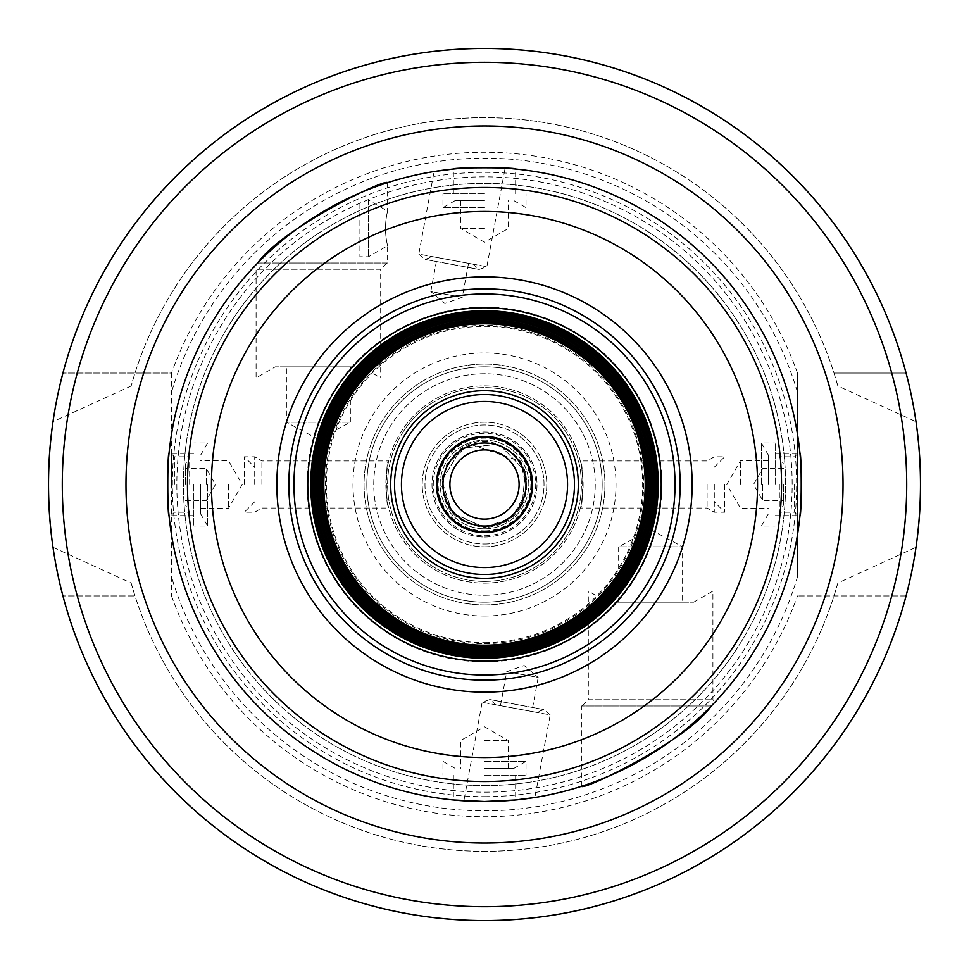 <?xml version="1.0" encoding="UTF-8"?>
<svg xmlns="http://www.w3.org/2000/svg" width="969" height="969" viewBox="0 0 969 969"><rect width="100%" height="100%" fill="white"/><g stroke="black" fill="none" stroke-linecap="round" stroke-linejoin="round"><path stroke-width="0.73" stroke-dasharray="4.84 3.63" d="M484.5 531.569A47.069 47.069 0 0 0 525.259 460.965A47.069 47.069 0 0 0 443.741 460.965A47.069 47.069 0 0 0 484.5 531.569A47.069 47.069 0 0 0 525.259 460.965A47.069 47.069 0 0 0 443.741 460.965A47.069 47.069 0 0 0 484.5 531.569A47.069 47.069 0 0 0 525.259 460.965A47.069 47.069 0 0 0 443.741 460.965A47.069 47.069 0 0 0 484.5 531.569A47.069 47.069 0 0 0 525.259 460.965A47.069 47.069 0 0 0 443.741 460.965A47.069 47.069 0 0 0 484.5 531.569M484.5 530.879A46.379 46.379 0 0 0 524.665 461.317A46.379 46.379 0 0 0 444.335 461.317A46.379 46.379 0 0 0 484.5 530.879M484.5 535.724A51.224 51.224 0 0 0 528.856 458.894A51.224 51.224 0 0 0 440.144 458.894A51.224 51.224 0 0 0 484.5 535.724M484.5 655.226A170.726 170.726 0 0 0 632.345 399.143A170.726 170.726 0 0 0 336.655 399.143A170.726 170.726 0 0 0 484.5 655.226M484.5 654.281A169.781 169.781 0 0 0 631.534 399.616A169.781 169.781 0 0 0 337.466 399.616A169.781 169.781 0 0 0 484.5 654.281M484.5 652.319A167.819 167.819 0 0 0 629.838 400.585A167.819 167.819 0 0 0 339.162 400.585A167.819 167.819 0 0 0 484.5 652.319M484.5 651.374A166.874 166.874 0 0 0 629.014 401.057A166.874 166.874 0 0 0 339.986 401.057A166.874 166.874 0 0 0 484.5 651.374M484.5 649.424A164.924 164.924 0 0 0 627.318 402.038A164.924 164.924 0 0 0 341.682 402.038A164.924 164.924 0 0 0 484.5 649.424M484.5 648.479A163.979 163.979 0 0 0 626.507 402.51A163.979 163.979 0 0 0 342.493 402.51A163.979 163.979 0 0 0 484.5 648.479M484.5 646.517A162.017 162.017 0 0 0 624.811 403.492A162.017 162.017 0 0 0 344.189 403.492A162.017 162.017 0 0 0 484.5 646.517M484.5 645.572A161.072 161.072 0 0 0 623.988 403.964A161.072 161.072 0 0 0 345.012 403.964A161.072 161.072 0 0 0 484.5 645.572M484.5 643.61A159.11 159.11 0 0 0 622.292 404.945A159.11 159.11 0 0 0 346.708 404.945A159.11 159.11 0 0 0 484.5 643.61M484.5 642.665A158.165 158.165 0 0 0 621.48 405.417A158.165 158.165 0 0 0 347.52 405.417A158.165 158.165 0 0 0 484.5 642.665M484.5 574.484A89.984 89.984 0 0 0 562.42 439.514A89.984 89.984 0 0 0 406.58 439.514A89.984 89.984 0 0 0 484.5 574.484M484.5 526.034A41.534 41.534 0 0 0 520.462 463.739A41.534 41.534 0 0 0 448.538 463.739A41.534 41.534 0 0 0 484.5 526.034A41.534 41.534 0 0 0 520.462 463.739A41.534 41.534 0 0 0 448.538 463.739A41.534 41.534 0 0 0 484.5 526.034A41.534 41.534 0 0 0 520.462 463.739A41.534 41.534 0 0 0 448.538 463.739A41.534 41.534 0 0 0 484.5 526.034A41.534 41.534 0 0 0 520.462 463.739A41.534 41.534 0 0 0 448.538 463.739A41.534 41.534 0 0 0 484.5 526.034A41.534 41.534 0 0 0 520.462 463.739A41.534 41.534 0 0 0 448.538 463.739A41.534 41.534 0 0 0 484.5 526.034A41.534 41.534 0 0 0 520.462 463.739A41.534 41.534 0 0 0 448.538 463.739A41.534 41.534 0 0 0 484.5 526.034A41.534 41.534 0 0 0 520.462 463.739A41.534 41.534 0 0 0 448.538 463.739A41.534 41.534 0 0 0 484.5 526.034A41.534 41.534 0 0 0 520.462 463.739A41.534 41.534 0 0 0 448.538 463.739A41.534 41.534 0 0 0 484.5 526.034A41.534 41.534 0 0 0 520.462 463.739A41.534 41.534 0 0 0 448.538 463.739A41.534 41.534 0 0 0 484.5 526.034A41.534 41.534 0 0 0 520.462 463.739A41.534 41.534 0 0 0 448.538 463.739A41.534 41.534 0 0 0 484.5 526.034A41.534 41.534 0 0 0 520.462 463.739A41.534 41.534 0 0 0 448.538 463.739A41.534 41.534 0 0 0 484.5 526.034M484.5 528.795A44.295 44.295 0 0 0 522.86 462.346A44.295 44.295 0 0 0 446.14 462.346A44.295 44.295 0 0 0 484.5 528.795A44.295 44.295 0 0 0 522.86 462.346A44.295 44.295 0 0 0 446.14 462.346A44.295 44.295 0 0 0 484.5 528.795M387.6 182.669L387.6 211.109C384.814 222.64 384.814 234.171 387.6 245.714C384.814 234.171 384.814 222.64 387.6 211.109L368.414 200.026L368.414 256.785L368.414 200.026L359.911 200.026L359.911 256.785L359.911 200.026M387.6 263.011L257.706 263.011L387.6 263.011L387.6 245.714L368.414 256.785L359.911 256.785M536.329 712.324L496.031 704.851L536.329 712.324L544.009 709.599L489.829 699.557L544.009 709.599L550.198 714.892L482.15 702.283L550.198 714.892L534.9 797.475A316.996 316.996 0 0 1 532.163 797.899M531.896 711.5L500.464 705.674L531.896 711.5L538.195 677.476L506.763 671.65L538.195 677.476L524.168 665.485L506.763 671.65L500.464 705.674M469.626 801.157L473.163 801.302L469.626 801.157M482.768 801.496L484.912 801.496L482.768 801.496M489.72 801.46L498.018 801.218L489.72 801.46M501.239 801.06L511.62 800.333L501.239 801.06M513.061 800.212L515.641 799.97L513.061 800.212M257.706 263.011L386.91 263.011L257.706 263.011C252.582 268.34 252.582 268.34 257.706 263.011M361.498 366.839L275.269 366.839L361.498 366.839L380.684 377.91L256.095 377.91L380.684 377.91L380.684 269.249L256.095 269.249L380.684 269.249L386.91 263.011M350.354 366.839L286.412 366.839L350.354 366.839L350.354 422.205L286.412 422.205L350.354 422.205L318.389 439.381L286.412 422.205L286.412 366.839M432.671 256.676L472.969 264.149L432.671 256.676L424.991 259.401L479.171 269.443L424.991 259.401L418.802 254.108L486.85 266.717L418.802 254.108L434.1 171.525A316.996 316.996 0 0 1 436.837 171.101M437.104 257.5L468.536 263.326L437.104 257.5L430.805 291.524L462.237 297.35L430.805 291.524L444.832 303.515L462.237 297.35L468.536 263.326M499.374 167.843L495.837 167.698L499.374 167.843M486.232 167.504L484.088 167.504L486.232 167.504M479.28 167.54L470.982 167.782L479.28 167.54M467.761 167.94L457.38 168.667L467.761 167.94M455.939 168.788L453.359 169.03L455.939 168.788M711.294 705.989L582.09 705.989L711.294 705.989C716.418 700.66 716.418 700.66 711.294 705.989L581.4 705.989L711.294 705.989M607.502 602.161L693.731 602.161L607.502 602.161L588.316 591.09L712.905 591.09L588.316 591.09L588.316 699.751L712.905 699.751L588.316 699.751L582.09 705.989M618.646 602.161L682.588 602.161L618.646 602.161L618.646 546.795L682.588 546.795L618.646 546.795L650.611 529.619L682.588 546.795L682.588 602.161M724.679 484.5L724.679 512.189L724.679 484.5M714.286 484.5L714.286 512.189L714.286 484.5M707.104 484.5L707.104 508.035L707.104 484.5M580.286 508.035C581.243 506.642 582.187 498.793 583.132 484.5C582.187 470.207 581.243 462.358 580.286 460.965C583.386 459.512 583.386 509.488 580.286 508.035L707.104 508.035L714.286 512.189L724.679 512.189L714.286 501.809M779.355 484.5L779.355 512.189L779.355 484.5M794.58 484.5L794.58 512.189L794.58 484.5M783.509 484.5L783.509 504.994L783.509 484.5M762.736 484.5L762.736 500.488L762.736 484.5M797.354 484.5L797.354 514.951L797.354 484.5M244.321 484.5L244.321 456.811L244.321 484.5M254.714 484.5L254.714 456.811L254.714 484.5M261.896 484.5L261.896 460.965L261.896 484.5M388.714 460.965C387.757 462.358 386.813 470.207 385.868 484.5C386.813 498.793 387.757 506.642 388.714 508.035C385.614 509.488 385.614 459.512 388.714 460.965L261.896 460.965L254.714 456.811L244.321 456.811L254.714 467.191M189.645 484.5L189.645 456.811L189.645 484.5M174.42 484.5L174.42 456.811L174.42 484.5M185.491 484.5L185.491 464.006L185.491 484.5M206.264 484.5L206.264 468.512L206.264 484.5M171.646 484.5L171.646 454.049L171.646 484.5M484.5 761.355L526.034 761.355L484.5 761.355M484.5 768.284L514.042 768.284L484.5 768.284M484.5 775.2L526.034 775.2L484.5 775.2M513.279 800.188A316.996 316.996 0 0 0 515.641 799.97L484.5 801.496L453.359 799.97A316.996 316.996 0 0 0 455.721 800.188M484.5 740.595L508.471 740.595L484.5 740.595M207.645 484.5L207.645 526.034L207.645 484.5M200.716 484.5L200.716 514.042L200.716 484.5M193.8 484.5L193.8 526.034L193.8 484.5M193.8 515.641L169.03 515.641L167.504 484.5L169.03 453.359A316.996 316.996 0 0 0 168.812 455.721M228.405 484.5L228.405 508.471L228.405 484.5M484.5 207.645L442.966 207.645L484.5 207.645M484.5 200.716L454.958 200.716L484.5 200.716M484.5 193.8L442.966 193.8L484.5 193.8M455.721 168.812A316.996 316.996 0 0 0 453.359 169.03L484.5 167.504L515.641 169.03A316.996 316.996 0 0 0 513.279 168.812M484.5 228.405L460.529 228.405L484.5 228.405M761.355 484.5L761.355 442.966L761.355 484.5M768.284 484.5L768.284 454.958L768.284 484.5M775.2 484.5L775.2 442.966L775.2 484.5M800.188 455.721A316.996 316.996 0 0 0 799.97 453.359L801.496 484.5L799.97 515.641A316.996 316.996 0 0 0 800.188 513.279M740.595 484.5L740.595 460.529L740.595 484.5M131.142 385.989L52.992 421.697A436.05 436.05 0 0 1 916.008 421.697L837.858 385.989L834.006 373.065L906.076 373.065L834.006 373.065A366.839 366.839 0 0 0 134.994 373.065L131.142 385.989A366.839 366.839 0 0 1 837.858 385.989M52.992 547.303L131.142 583.011L134.994 595.935L62.924 595.935L134.994 595.935A366.839 366.839 0 0 0 834.006 595.935L837.858 583.011L916.008 547.303A436.05 436.05 0 0 1 52.992 547.303M171.646 373.065L171.646 595.935L171.646 373.065L62.924 373.065L171.646 373.065M131.142 583.011A366.839 366.839 0 0 0 837.858 583.011M906.076 595.935L797.354 595.935L906.076 595.935M171.513 595.935A332.234 332.234 0 0 0 797.487 595.935M797.354 577.197L797.354 373.065L797.354 577.197A326.287 326.287 0 0 1 171.646 577.197M484.5 583.132A98.632 98.632 0 0 0 569.917 435.19A98.632 98.632 0 0 0 399.083 435.19A98.632 98.632 0 0 0 484.5 583.132A98.632 98.632 0 0 0 569.917 435.19A98.632 98.632 0 0 0 399.083 435.19A98.632 98.632 0 0 0 484.5 583.132M484.5 595.245A110.745 110.745 0 0 0 580.407 429.134A110.745 110.745 0 0 0 388.593 429.134A110.745 110.745 0 0 0 484.5 595.245A110.745 110.745 0 0 0 580.407 429.134A110.745 110.745 0 0 0 388.593 429.134A110.745 110.745 0 0 0 484.5 595.245M484.5 604.935A120.435 120.435 0 0 0 588.801 424.289A120.435 120.435 0 0 0 380.199 424.289A120.435 120.435 0 0 0 484.5 604.935A120.435 120.435 0 0 0 588.801 424.289A120.435 120.435 0 0 0 380.199 424.289A120.435 120.435 0 0 0 484.5 604.935M484.5 602.161A117.661 117.661 0 0 0 586.402 425.67A117.661 117.661 0 0 0 382.598 425.67A117.661 117.661 0 0 0 484.5 602.161A117.661 117.661 0 0 0 586.402 425.67A117.661 117.661 0 0 0 382.598 425.67A117.661 117.661 0 0 0 484.5 602.161A117.661 117.661 0 0 0 586.402 425.67A117.661 117.661 0 0 0 382.598 425.67A117.661 117.661 0 0 0 484.5 602.161M484.5 792.157A307.657 307.657 0 0 0 750.939 330.671A307.657 307.657 0 0 0 218.061 330.671A307.657 307.657 0 0 0 484.5 792.157M484.5 785.58A301.08 301.08 0 0 0 745.246 333.954A301.08 301.08 0 0 0 223.754 333.954A301.08 301.08 0 0 0 484.5 785.58A301.08 301.08 0 0 0 745.246 333.954A301.08 301.08 0 0 0 223.754 333.954A301.08 301.08 0 0 0 484.5 785.58A301.08 301.08 0 0 0 745.246 333.954A301.08 301.08 0 0 0 223.754 333.954A301.08 301.08 0 0 0 484.5 785.58M797.354 391.803A326.287 326.287 0 0 0 171.646 391.803M797.487 373.065A332.234 332.234 0 0 0 171.513 373.065M906.076 373.065A436.05 436.05 0 0 0 62.924 373.065M256.809 263.931A316.996 316.996 0 0 0 253.866 267.02L256.095 269.249L256.095 377.91L275.269 366.839M484.5 519.105A34.605 34.605 0 0 0 514.466 467.191A34.605 34.605 0 0 0 454.534 467.191A34.605 34.605 0 0 0 484.5 519.105M484.5 581.4A96.9 96.9 0 0 0 568.415 436.05A96.9 96.9 0 0 0 400.585 436.05A96.9 96.9 0 0 0 484.5 581.4A96.9 96.9 0 0 0 568.415 436.05A96.9 96.9 0 0 0 400.585 436.05A96.9 96.9 0 0 0 484.5 581.4M484.5 532.95A48.45 48.45 0 0 0 526.458 460.275A48.45 48.45 0 0 0 442.542 460.275A48.45 48.45 0 0 0 484.5 532.95A48.45 48.45 0 0 0 526.458 460.275A48.45 48.45 0 0 0 442.542 460.275A48.45 48.45 0 0 0 484.5 532.95A48.45 48.45 0 0 0 526.458 460.275A48.45 48.45 0 0 0 442.542 460.275A48.45 48.45 0 0 0 484.5 532.95A48.45 48.45 0 0 0 526.458 460.275A48.45 48.45 0 0 0 442.542 460.275A48.45 48.45 0 0 0 484.5 532.95A48.45 48.45 0 0 0 526.458 460.275A48.45 48.45 0 0 0 442.542 460.275A48.45 48.45 0 0 0 484.5 532.95A48.45 48.45 0 0 0 526.458 460.275A48.45 48.45 0 0 0 442.542 460.275A48.45 48.45 0 0 0 484.5 532.95M484.5 544.021A59.521 59.521 0 0 0 536.051 454.74A59.521 59.521 0 0 0 432.949 454.74A59.521 59.521 0 0 0 484.5 544.021A59.521 59.521 0 0 0 536.051 454.74A59.521 59.521 0 0 0 432.949 454.74A59.521 59.521 0 0 0 484.5 544.021M484.5 546.795A62.295 62.295 0 0 0 538.449 453.359A62.295 62.295 0 0 0 430.551 453.359A62.295 62.295 0 0 0 484.5 546.795A62.295 62.295 0 0 0 538.449 453.359A62.295 62.295 0 0 0 430.551 453.359A62.295 62.295 0 0 0 484.5 546.795M77.266 595.935A422.205 422.205 0 0 0 891.734 595.935M484.5 616.005A131.505 131.505 0 0 0 598.394 418.741A131.505 131.505 0 0 0 370.606 418.741A131.505 131.505 0 0 0 484.5 616.005M484.5 648.164A163.664 163.664 0 0 0 626.228 402.668A163.664 163.664 0 0 0 342.772 402.668A163.664 163.664 0 0 0 484.5 648.164M484.5 661.863A177.363 177.363 0 0 0 638.099 395.824A177.363 177.363 0 0 0 330.901 395.824A177.363 177.363 0 0 0 484.5 661.863M484.5 796.651A312.151 312.151 0 0 0 754.839 328.418A312.151 312.151 0 0 0 214.161 328.418A312.151 312.151 0 0 0 484.5 796.651M891.734 373.065A422.205 422.205 0 0 0 77.266 373.065M484.5 537.008A52.508 52.508 0 0 0 529.97 458.252A52.508 52.508 0 0 0 439.03 458.252A52.508 52.508 0 0 0 484.5 537.008A52.508 52.508 0 0 0 529.97 458.252A52.508 52.508 0 0 0 439.03 458.252A52.508 52.508 0 0 0 484.5 537.008M484.5 527.415L453.213 513.873L441.61 485.844L446.891 463.824L469.965 444.129L520.728 461.51L526.882 491.21L511.85 517.567L484.5 527.415L452.305 512.88L441.779 480.467L461.51 448.272L499.035 444.129L525.307 471.237L522.109 505.176L505.176 522.109L484.5 527.415L452.305 512.88L441.779 480.467L461.51 448.272L499.035 444.129L525.307 471.237L522.109 505.176L505.176 522.109L484.5 527.415L452.305 512.88L441.779 480.467L461.51 448.272L499.035 444.129L525.307 471.237L522.109 505.176L505.176 522.109L484.5 527.415C454.618 523.526 440.568 506.545 442.348 476.457C452.257 450.04 468.536 438.594 491.21 442.118C521.31 451.36 532.199 471.176 523.878 501.542C515.896 517.991 502.766 526.603 484.5 527.415M496.031 704.851L489.829 699.557L482.15 702.283L463.885 800.83M472.969 264.149L479.171 269.443L486.85 266.717L505.115 168.17M693.731 602.161L712.905 591.09L712.905 699.751L715.134 701.98M581.4 786.331L581.4 705.989M714.286 467.191L724.679 456.811L714.286 456.811L707.104 460.965L580.286 460.965M797.354 454.049L794.58 456.811L779.355 456.811L783.509 464.006M797.354 514.951L794.58 512.189L779.355 512.189L783.509 504.994M783.509 468.512L762.736 468.512L753.519 484.5L762.736 500.488L783.509 500.488M254.714 501.809L244.321 512.189L254.714 512.189L261.896 508.035L388.714 508.035M171.646 514.951L174.42 512.189L189.645 512.189L185.491 504.994M171.646 454.049L174.42 456.811L189.645 456.811L185.491 464.006M185.491 500.488L206.264 500.488L215.481 484.5L206.264 468.512L185.491 468.512M514.042 768.284L526.034 761.355L526.034 775.2M454.958 768.284L442.966 761.355L442.966 775.2M453.359 775.2L453.359 799.97M515.641 775.2L515.641 799.97M508.471 768.284L508.471 740.595L484.5 726.75L460.529 740.595L460.529 768.284M200.716 514.042L207.645 526.034L193.8 526.034M200.716 454.958L207.645 442.966L193.8 442.966M193.8 453.359L169.03 453.359M200.716 508.471L228.405 508.471L242.25 484.5L228.405 460.529L200.716 460.529M454.958 200.716L442.966 207.645L442.966 193.8M514.042 200.716L526.034 207.645L526.034 193.8M515.641 193.8L515.641 169.03M453.359 193.8L453.359 169.03M460.529 200.716L460.529 228.405L484.5 242.25L508.471 228.405L508.471 200.716M768.284 454.958L761.355 442.966L775.2 442.966M768.284 514.042L761.355 526.034L775.2 526.034M775.2 515.641L799.97 515.641M775.2 453.359L799.97 453.359M768.284 460.529L740.595 460.529L726.75 484.5L740.595 508.471L768.284 508.471"/><path stroke-width="1.45" d="M484.5 680.153A195.653 195.653 0 0 0 653.942 386.667A195.653 195.653 0 0 0 315.058 386.667A195.653 195.653 0 0 0 484.5 680.153M484.5 692.145A207.645 207.645 0 0 1 304.678 380.684A207.645 207.645 0 0 1 664.322 380.684A207.645 207.645 0 0 1 484.5 692.145M484.5 658.266A173.766 173.766 0 0 0 634.986 397.617A173.766 173.766 0 0 0 334.014 397.617A173.766 173.766 0 0 0 484.5 658.266M484.5 656.825A172.325 172.325 0 0 0 633.738 398.344A172.325 172.325 0 0 0 335.262 398.344A172.325 172.325 0 0 0 484.5 656.825M484.5 655.371A170.871 170.871 0 0 0 632.478 399.071A170.871 170.871 0 0 0 336.522 399.071A170.871 170.871 0 0 0 484.5 655.371M484.5 653.918A169.418 169.418 0 0 0 631.219 399.785A169.418 169.418 0 0 0 337.781 399.785A169.418 169.418 0 0 0 484.5 653.918M484.5 652.464A167.964 167.964 0 0 0 629.959 400.512A167.964 167.964 0 0 0 339.041 400.512A167.964 167.964 0 0 0 484.5 652.464M484.5 651.011A166.511 166.511 0 0 0 628.711 401.239A166.511 166.511 0 0 0 340.289 401.239A166.511 166.511 0 0 0 484.5 651.011M484.5 649.569A165.069 165.069 0 0 0 627.452 401.965A165.069 165.069 0 0 0 341.548 401.965A165.069 165.069 0 0 0 484.5 649.569M484.5 648.116A163.616 163.616 0 0 0 626.192 402.692A163.616 163.616 0 0 0 342.808 402.692A163.616 163.616 0 0 0 484.5 648.116M484.5 646.662A162.162 162.162 0 0 0 624.932 403.419A162.162 162.162 0 0 0 344.068 403.419A162.162 162.162 0 0 0 484.5 646.662M484.5 645.209A160.709 160.709 0 0 0 623.685 404.146A160.709 160.709 0 0 0 345.315 404.146A160.709 160.709 0 0 0 484.5 645.209M484.5 578.311A93.811 93.811 0 0 0 565.739 437.6A93.811 93.811 0 0 0 403.261 437.6A93.811 93.811 0 0 0 484.5 578.311M484.5 574.484A89.984 89.984 0 0 0 562.42 439.514A89.984 89.984 0 0 0 406.58 439.514A89.984 89.984 0 0 0 484.5 574.484M484.5 567.555A83.055 83.055 0 0 0 556.424 442.966A83.055 83.055 0 0 0 412.576 442.966A83.055 83.055 0 0 0 484.5 567.555M484.5 532.26A47.76 47.76 0 0 0 525.864 460.626A47.76 47.76 0 0 0 443.136 460.626A47.76 47.76 0 0 0 484.5 532.26M484.5 526.034A41.534 41.534 0 0 0 520.462 463.739A41.534 41.534 0 0 0 448.538 463.739A41.534 41.534 0 0 0 484.5 526.034M257.706 263.011C281.591 228.599 385.068 178.32 387.6 182.669C385.068 178.32 281.591 228.599 257.706 263.011C281.591 228.599 385.068 178.32 387.6 182.669C385.068 178.32 281.591 228.599 257.706 263.011C252.582 268.34 252.582 268.34 257.706 263.011M463.885 800.83L469.626 801.157L463.885 800.83M473.163 801.302L482.768 801.496L473.163 801.302M484.912 801.496L489.72 801.46L484.912 801.496M498.018 801.218L501.239 801.06L498.018 801.218M511.62 800.333L513.061 800.212L511.62 800.333M168.812 455.721A316.996 316.996 0 0 0 453.359 799.97L484.5 801.496L515.641 799.97L534.9 797.475L515.641 799.97A316.996 316.996 0 0 0 532.163 797.899M505.115 168.17L499.374 167.843L505.115 168.17M495.837 167.698L486.232 167.504L495.837 167.698M484.088 167.504L479.28 167.54L484.088 167.504M470.982 167.782L467.761 167.94L470.982 167.782M457.38 168.667L455.939 168.788L457.38 168.667M534.9 797.475A316.996 316.996 0 0 0 799.97 515.641C801.629 517.555 801.629 451.445 799.97 453.359A316.996 316.996 0 0 0 515.641 169.03C517.555 167.371 451.445 167.371 453.359 169.03L434.1 171.525L453.359 169.03A316.996 316.996 0 0 0 436.837 171.101M711.294 705.989C716.418 700.66 716.418 700.66 711.294 705.989C687.409 740.401 583.932 790.68 581.4 786.331C583.932 790.68 687.409 740.401 711.294 705.989C687.409 740.401 583.932 790.68 581.4 786.331C583.932 790.68 687.409 740.401 711.294 705.989M253.866 267.02A316.996 316.996 0 0 0 169.03 453.359C167.371 451.445 167.371 517.555 169.03 515.641M52.992 421.697C47.033 463.57 47.033 505.43 52.992 547.303M916.008 547.303C921.967 505.43 921.967 463.57 916.008 421.697M62.924 595.935A436.05 436.05 0 0 0 906.076 595.935A436.05 436.05 0 0 1 62.924 595.935A436.05 436.05 0 0 0 906.076 595.935M906.076 373.065A436.05 436.05 0 0 0 62.924 373.065M484.5 920.55A436.05 436.05 0 0 0 862.131 266.475A436.05 436.05 0 0 0 106.869 266.475A436.05 436.05 0 0 0 484.5 920.55A436.05 436.05 0 0 0 862.131 266.475A436.05 436.05 0 0 0 106.869 266.475A436.05 436.05 0 0 0 484.5 920.55M455.721 800.188A316.996 316.996 0 0 0 513.279 800.188M800.188 513.279A316.996 316.996 0 0 0 800.188 455.721M513.279 168.812A316.996 316.996 0 0 0 455.721 168.812M434.1 171.525A316.996 316.996 0 0 0 256.809 263.931M484.5 801.496A316.996 316.996 0 0 0 759.03 325.996A316.996 316.996 0 0 0 209.97 325.996A316.996 316.996 0 0 0 484.5 801.496M484.5 519.105A34.605 34.605 0 0 0 514.466 467.191A34.605 34.605 0 0 0 454.534 467.191A34.605 34.605 0 0 0 484.5 519.105M484.5 675.03A190.53 190.53 0 0 0 649.509 389.235A190.53 190.53 0 0 0 319.491 389.235A190.53 190.53 0 0 0 484.5 675.03M484.5 661.209A176.709 176.709 0 0 0 637.541 396.139A176.709 176.709 0 0 0 331.459 396.139A176.709 176.709 0 0 0 484.5 661.209M484.5 906.705A422.205 422.205 0 0 0 850.14 273.391A422.205 422.205 0 0 0 118.86 273.391A422.205 422.205 0 0 0 484.5 906.705M484.5 843.03A358.53 358.53 0 0 0 794.992 305.235A358.53 358.53 0 0 0 174.008 305.235A358.53 358.53 0 0 0 484.5 843.03M484.5 781.523A297.023 297.023 0 0 0 741.733 335.989A297.023 297.023 0 0 0 227.267 335.989A297.023 297.023 0 0 0 484.5 781.523M484.5 757.54A273.04 273.04 0 0 0 720.96 347.98A273.04 273.04 0 0 0 248.04 347.98A273.04 273.04 0 0 0 484.5 757.54"/></g></svg>
